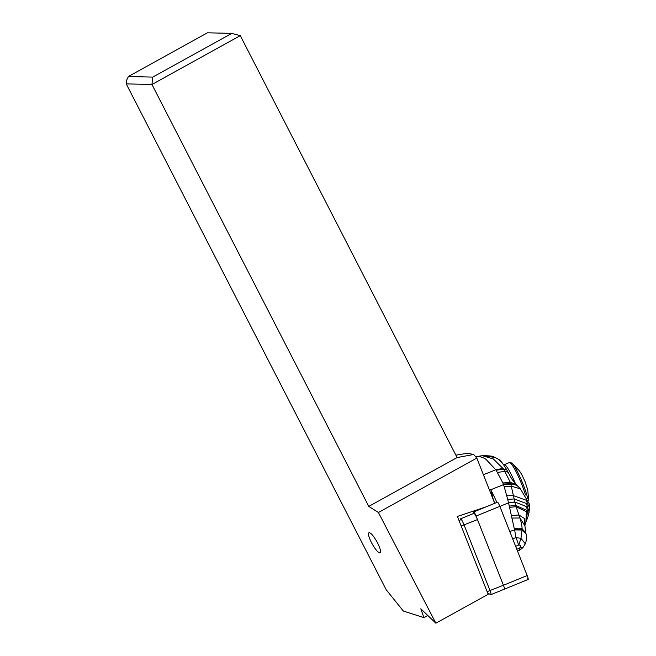 <?xml version="1.0" encoding="UTF-8"?>
<svg xmlns="http://www.w3.org/2000/svg" width="656" height="656" viewBox="0 0 656 656"><rect width="100%" height="100%" fill="white"/><g stroke="black" fill="none" stroke-linecap="round" stroke-linejoin="round"><path stroke-width="0.98" d="M497.412 502.66A4.354 0.599 -112.3 0 1 499.831 506.35L527.186 575.55L499.831 506.35A4.354 0.599 -112.3 0 0 497.486 502.184L473.739 511.91A4.354 0.599 67.7 0 1 476.084 516.067L503.439 585.267A4.354 0.599 67.7 0 1 504.398 589.17A4.354 0.599 67.7 0 1 504.333 589.17M504.398 589.17L528.146 579.445A4.354 0.599 -112.3 0 0 527.186 575.55A4.354 0.599 -112.3 0 1 527.531 578.846M473.771 513.418L473.665 512.377A4.354 0.599 67.7 0 1 473.739 511.91M455.871 455.149L467.4 453.288L473.681 454.493L457.109 457.56L368.787 506.407L151.954 84.501L126.231 83.886L386.22 589.769L403.342 611.039L423.924 617.624L427.794 615.484M368.787 506.407L378.414 512.5L435.871 623.2L420.808 608.801L423.924 617.624M377.577 542.955C380.316 548.547 381.136 551.852 380.045 552.86C377.995 552.721 375.125 549.302 371.444 542.586C368.705 537.002 367.885 533.697 368.984 532.688C371.034 532.82 373.895 536.247 377.577 542.955M457.109 457.56L240.285 35.654L151.954 84.501L152.7 77.105L128.404 76.522L126.6 80.188L126.231 83.886M473.681 454.493L476.83 458.077L494.714 503.324M378.414 512.5L476.83 458.077M486.014 506.883L457.404 516.452L488.171 594.279L435.871 623.2M459.421 521.561L460.496 518.921A6.527 0.894 67.7 0 1 460.586 518.814A6.527 0.894 67.7 0 1 460.668 518.806A6.527 0.894 67.7 0 1 464.104 525.054L490.065 590.72A4.354 0.599 67.7 0 1 491.016 594.615A4.354 0.599 67.7 0 1 490.959 594.623A4.354 0.599 67.7 0 1 490.926 594.607L487.761 593.254M504.333 589.145A4.354 0.599 -112.3 0 0 504.39 589.145A4.354 0.599 -112.3 0 0 503.431 585.25L477.47 519.585A6.527 0.894 -112.3 0 0 474.042 513.336A6.527 0.894 -112.3 0 0 473.96 513.345L460.586 518.814M240.285 35.654L231.757 33.39L152.7 77.105M231.757 33.39L207.452 32.8L128.404 76.522M525.669 532.557L524.956 525.907L519.987 517.978L515.641 505.399L510.45 482.554L503.562 469.024L496.166 470.278L502.89 482.939L510.45 482.554L515.411 483.849L511.68 478.814L506.891 470.065C503.505 464.317 500.856 460.832 498.937 459.61L502.34 463.111M515.411 483.849L520.438 488.876L511.664 486.276L504.087 486.326L503.496 484.636L490.532 489.843A2.173 1.656 -13 0 0 489.261 489.532M506.891 470.065L503.562 469.024L493.328 458.954L482.324 455.658L475.944 457.076M482.365 455.658L495.173 457.462L499.97 460.135M529.695 508.31L528.187 516.075L526.637 506.604L514.673 501.963L508.548 502.791L506.711 495.723L513.541 495.69L526.03 500.151L529.695 508.31L529.769 504.743L520.438 488.876M503.127 468.392L495.797 469.762L486.194 459.569C484.292 457.691 478.085 455.912 477.371 456.502A8.159 1.074 68.1 0 0 477.248 456.502L482.332 455.666C488.9 455.723 492.599 456.084 493.427 456.748L495.173 457.462M516.936 485.35L510.876 483.718L503.283 484.005L503.496 484.636L511.172 484.587M490.532 489.843L491.09 490.417A38.097 4.994 68.1 0 1 496.879 502.439M514.698 502.061L508.589 502.939L514.312 528.81L514.534 529.597L522.127 529.671L514.476 529.376M508.548 502.791L499.872 506.44M506.711 495.723L504.087 486.326M522.127 529.671L520.954 538.322L525.3 543.824C525.595 544.259 527.342 536.575 526.005 533.713L522.11 528.769C520.126 527.99 517.527 528.006 514.312 528.81M511.795 518.06L519.987 517.978C521.331 522.537 522.037 526.137 522.11 528.769L525.743 532.77M526.005 533.713L522.11 530.023L514.64 529.909L515.911 537.576L520.954 538.322L518.806 545.087C521.323 545.169 521.553 546.177 519.486 548.121L523.045 547.383M509.778 531.508L514.64 529.909M499.831 506.35L476.084 516.067M503.439 585.267L527.186 575.55M487.129 591.663L503.431 585.25M477.47 519.585L461.176 525.997M497.576 472.427L505.03 471.336L508.129 472.263M496.166 470.278L495.797 469.762L483.406 474.731M502.89 482.939L503.283 484.005M491.09 490.417L492.615 497.027A6.527 0.853 68.1 0 0 493.788 500.725L493.673 500.692M494.755 503.308L493.788 500.725M509.236 506.104L515.641 505.399L526.547 510.278L526.555 520.552L528.187 516.075M524.956 525.907L524.292 518.429L519.011 515.034L511.229 515.559M525.112 524.71L525.899 522.069L526.35 511.639L516.051 506.711L509.466 507.326M519.486 548.121L519.273 548.268A8.159 1.074 -111.9 0 1 519.355 550.294L517.502 551.032M516.797 549.261L519.273 548.268M515.624 546.3L518.552 545.128A8.159 1.074 -111.9 0 0 515.911 537.576L512.689 538.863M491.975 496.412A2.173 1.656 167 0 1 492.615 497.027M529.138 512.336L526.473 503.505L514.066 498.945L507.637 499.429M503.718 464.981L504.243 464.669A23.124 3.165 67.7 0 1 515.591 484.03M525.505 494.944A23.124 3.165 -112.3 0 0 516.649 472.853A23.124 3.165 -112.3 0 0 509.417 462.554L511.811 462.997L519.519 471L521.594 474.296L524.956 481.299L527.752 489.934L528.662 500.331M527.727 498.429A22.361 3.059 -112.3 0 0 520.167 477.363A22.361 3.059 -112.3 0 0 511.811 462.997M504.39 589.145L491.016 594.615M477.248 456.502L475.912 457.043M525.899 522.069L526.555 520.552M519.347 550.294L522.807 547.776L525.3 543.824M504.243 464.669L509.417 462.554"/></g></svg>
